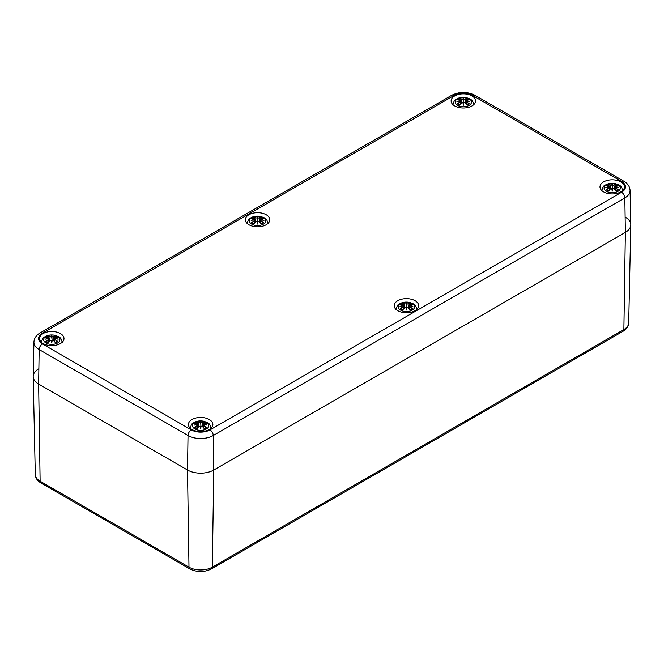<?xml version="1.0" encoding="UTF-8"?>
<svg xmlns="http://www.w3.org/2000/svg" width="664" height="664" viewBox="0 0 664 664"><rect width="100%" height="100%" fill="white"/><g stroke="black" fill="none" stroke-linecap="round" stroke-linejoin="round"><path stroke-width="1" d="M625.364 217.219A18.575 10.724 180 0 1 630.8 224.938A18.575 10.724 180 0 1 625.364 232.392L213.783 470.012A18.575 10.724 180 0 1 187.505 470.012L38.636 384.066A18.575 10.724 180 0 1 33.2 376.612A18.575 10.724 180 0 1 38.636 368.893M33.93 342.159A17.845 10.3 0 0 0 39.159 349.571A4.648 2.681 -60 0 1 42.438 343.952A13.205 7.619 180 0 1 42.438 333.17A4.648 2.681 60 0 0 40.114 332.938C36.213 335.245 34.146 338.316 33.93 342.159L33.2 376.347A18.575 10.724 0 0 0 38.636 384.066L187.505 470.012A18.575 10.724 0 0 0 213.783 470.012L625.364 232.392A18.575 10.724 0 0 0 630.8 224.673L630.07 190.485C629.837 186.625 627.779 183.546 623.886 181.264A4.648 2.681 -60 0 0 621.562 181.496A13.205 7.619 180 0 1 621.562 192.278A4.648 2.681 60 0 1 624.841 197.897A17.845 10.3 0 0 0 630.07 190.485M43.127 343.554A12.226 7.063 180 0 1 39.549 338.557A12.226 7.063 180 0 1 51.775 331.502A12.226 7.063 180 0 1 64.001 338.557A12.226 7.063 180 0 1 56.457 345.081A12.226 7.063 180 0 1 43.127 343.554M454.707 105.933A12.226 7.063 180 0 1 451.13 100.936A12.226 7.063 180 0 1 463.356 93.873A12.226 7.063 180 0 1 475.582 100.936A12.226 7.063 180 0 1 468.037 107.46A12.226 7.063 180 0 1 454.707 105.933M397.786 310.694A12.226 7.063 180 0 1 394.208 305.697A12.226 7.063 180 0 1 406.434 298.634A12.226 7.063 180 0 1 418.66 305.697A12.226 7.063 180 0 1 411.116 312.221A12.226 7.063 180 0 1 397.786 310.694M603.576 191.879A12.226 7.063 180 0 1 599.999 186.883A12.226 7.063 180 0 1 612.225 179.828A12.226 7.063 180 0 1 624.451 186.883A12.226 7.063 180 0 1 616.906 193.407A12.226 7.063 180 0 1 603.576 191.879M191.996 429.5A12.226 7.063 180 0 1 188.418 424.512A12.226 7.063 180 0 1 200.644 417.448A12.226 7.063 180 0 1 212.87 424.512A12.226 7.063 180 0 1 205.325 431.036A12.226 7.063 180 0 1 191.996 429.5M248.917 224.739A12.226 7.063 180 0 1 245.34 219.751A12.226 7.063 180 0 1 257.566 212.688A12.226 7.063 180 0 1 269.791 219.751A12.226 7.063 180 0 1 262.247 226.275A12.226 7.063 180 0 1 248.917 224.739M469.099 105.402A8.126 4.689 180 0 1 455.504 103.293A8.126 4.689 180 0 1 465.456 97.55A8.126 4.689 180 0 1 469.099 105.402M457.811 99.666L457.371 99.592A20.086 12.35 46.7 0 1 460.185 100.023L460.359 100.613A19.937 17.969 168.6 0 0 456.923 101.542A19.937 13.969 6.9 0 1 460.359 101.127L460.185 101.858A20.086 14.367 124.8 0 0 457.371 103.841A7.022 4.05 180 0 0 459.679 105.169A20.086 8.4 -63.7 0 1 461.762 102.771L462.908 102.596A19.937 0.606 79 0 0 463.356 105.261A19.937 0.606 -79 0 0 463.804 102.596L464.949 102.771A20.086 8.4 63.7 0 1 467.033 105.169L467.033 105.169A7.022 4.05 180 0 0 469.34 103.841A20.086 14.367 -124.8 0 0 466.526 101.858L466.41 102.04A19.937 14.259 55.2 0 1 468.9 103.758L469.34 103.841M466.526 101.858L466.352 101.127A19.937 13.969 -6.9 0 1 469.788 101.542A19.937 17.969 -168.6 0 0 466.352 100.613L466.526 100.023A20.086 12.35 -46.7 0 1 469.34 99.592A7.022 4.05 180 0 0 467.033 98.264A20.086 10.425 107.7 0 0 464.949 99.11L463.804 99.144A19.937 3.395 -84.6 0 0 463.356 97.832A19.937 3.395 84.6 0 0 462.908 99.144L461.762 99.11A20.086 10.425 -107.7 0 0 459.679 98.264L460.194 99.99M466.352 101.127L466.286 104.148M466.244 101.16L466.41 102.04L466.244 101.16M469.788 101.542L468.651 101.376L469.788 101.542M466.526 100.023L466.352 100.613M466.41 100.065L466.244 100.82A19.779 17.828 11.4 0 1 468.344 101.285M469.174 99.583L466.012 100.413L465.688 103.46M468.9 99.666L469.34 99.592M468.593 103.916L468.593 103.916A6.225 3.594 180 0 1 466.925 104.92A19.937 8.333 -116.3 0 0 465.066 102.82L464.949 102.771M465.788 103.576L466.244 100.82M464.949 99.11L465.066 99.293A19.937 10.342 -72.3 0 1 466.9 98.513L467.033 98.264M463.804 99.144L465.066 99.293L465.389 103.136M463.356 97.832L463.655 102.638A19.779 0.598 101 0 1 463.356 104.431L463.356 105.261M461.762 99.11L462.908 99.144M466.9 98.513L466.51 99.99M463.646 99.318L463.356 100.546L463.065 99.318A19.779 3.37 -95.4 0 1 463.356 98.313A19.779 3.37 95.4 0 1 463.655 99.293M460.359 100.613L460.924 103.576M456.923 101.542L458.06 101.376L456.923 101.542M460.185 101.858L460.359 101.127M457.371 103.841L457.811 103.758A19.937 14.259 -55.2 0 1 460.301 102.04L460.426 104.148M461.762 102.771L461.646 102.82A19.937 8.333 116.3 0 0 459.812 104.912L459.812 104.912M463.057 102.638L463.356 104.431A19.779 0.598 -101 0 1 463.057 102.638L463.057 102.638M263.309 224.216A8.126 4.689 180 0 1 249.714 222.108A8.126 4.689 180 0 1 259.666 216.364A8.126 4.689 180 0 1 263.309 224.216M252.021 218.481L251.581 218.406A20.086 12.35 46.7 0 1 254.395 218.829L254.569 219.427A19.937 17.969 168.6 0 0 251.133 220.357A19.937 13.969 6.9 0 1 254.569 219.942L254.395 220.672A20.086 14.367 124.8 0 0 251.581 222.647A7.022 4.05 180 0 0 253.889 223.984A20.086 8.4 -63.7 0 1 255.972 221.585L257.117 221.411A19.937 0.606 79 0 0 257.566 224.075A19.937 0.606 -79 0 0 258.014 221.411L259.159 221.585A20.086 8.4 63.7 0 1 261.243 223.984L261.243 223.984A7.022 4.05 180 0 0 263.55 222.647A20.086 14.367 -124.8 0 0 260.736 220.672L260.62 220.855A19.937 14.259 55.2 0 1 263.11 222.573L263.55 222.647M260.736 220.672L260.562 219.942A19.937 13.969 -6.9 0 1 263.998 220.357A19.937 17.969 -168.6 0 0 260.562 219.427L260.736 218.829A20.086 12.35 -46.7 0 1 263.55 218.406A7.022 4.05 180 0 0 261.243 217.078A20.086 10.425 107.7 0 0 259.159 217.925L258.014 217.958A19.937 3.395 -84.6 0 0 257.566 216.647A19.937 3.395 84.6 0 0 257.117 217.958L255.972 217.925A20.086 10.425 -107.7 0 0 253.889 217.078L254.403 218.805M260.562 219.942L260.495 222.955M260.454 219.967L260.62 220.855L260.454 219.967M263.998 220.357L262.861 220.191L263.998 220.357M260.736 218.829L260.562 219.427M260.62 218.879L260.454 219.626A19.779 17.828 11.4 0 1 262.554 220.099M263.384 218.39L260.222 219.228L259.898 222.274M263.11 218.481L263.55 218.406M262.803 222.722L262.803 222.722A6.225 3.594 180 0 1 261.135 223.726A19.937 8.333 -116.3 0 0 259.275 221.635L259.159 221.585M259.159 217.925L259.275 218.099A19.937 10.342 -72.3 0 1 261.11 217.319L261.243 217.078M258.014 217.958L259.275 218.099L259.599 221.942M257.566 216.647L257.864 221.452A19.779 0.598 101 0 1 257.566 223.245L257.566 224.075M255.972 217.925L257.117 217.958M261.11 217.319L260.72 218.805M257.856 218.132L257.566 219.361L257.275 218.132A19.779 3.37 -95.4 0 1 257.566 217.128A19.779 3.37 95.4 0 1 257.864 218.107M254.395 218.829L254.677 219.626L254.511 218.879M254.569 219.427L255.134 222.382M251.133 220.357L252.27 220.191L251.133 220.357M254.395 220.672L254.569 219.942M251.581 222.647L252.021 222.573A19.937 14.259 -55.2 0 1 254.511 220.855L254.636 222.955M255.972 221.585L255.856 221.635A19.937 8.333 116.3 0 0 254.022 223.726L254.022 223.726M257.267 221.452L257.566 223.245A19.779 0.598 -101 0 1 257.267 221.452L257.267 221.452M57.519 343.022A8.126 4.689 180 0 1 43.924 340.922A8.126 4.689 180 0 1 53.875 335.171A8.126 4.689 180 0 1 57.519 343.022M46.231 337.287L45.791 337.221A20.086 12.35 46.7 0 1 48.605 337.644L48.779 338.233A19.937 17.969 168.6 0 0 45.343 339.171A19.937 13.969 6.9 0 1 48.779 338.756L48.605 339.487A20.086 14.367 124.8 0 0 45.791 341.462A7.022 4.05 180 0 0 48.099 342.79A20.086 8.4 -63.7 0 1 50.182 340.391L51.327 340.225A19.937 0.606 79 0 0 51.775 342.881A19.937 0.606 -79 0 0 52.224 340.225L53.369 340.391A20.086 8.4 63.7 0 1 55.452 342.79L55.452 342.79A7.022 4.05 180 0 0 57.76 341.462A20.086 14.367 -124.8 0 0 54.946 339.487L54.83 339.661A19.937 14.259 55.2 0 1 57.32 341.387L57.76 341.462M54.946 339.487L54.772 338.756A19.937 13.969 -6.9 0 1 58.208 339.171A19.937 17.969 -168.6 0 0 54.772 338.233L54.946 337.644A20.086 12.35 -46.7 0 1 57.76 337.221A7.022 4.05 180 0 0 55.452 335.884A20.086 10.425 107.7 0 0 53.369 336.731L52.224 336.764A19.937 3.395 -84.6 0 0 51.775 335.453A19.937 3.395 84.6 0 0 51.327 336.764L50.182 336.731A20.086 10.425 -107.7 0 0 48.099 335.884L48.613 337.611M54.772 338.756L54.705 341.769M54.664 338.781L54.83 339.661L54.664 338.781M58.208 339.171L57.071 338.997L58.208 339.171M54.946 337.644L54.772 338.233M54.83 337.694L54.664 338.441A19.779 17.828 11.4 0 1 56.764 338.906M57.594 337.204L54.431 338.034M57.32 337.287L57.76 337.221M57.013 341.537L57.013 341.537A6.225 3.594 180 0 1 55.344 342.541M54.207 341.196L54.664 338.441M53.369 336.731L53.485 336.914A19.937 10.342 -72.3 0 1 55.32 336.133L55.452 335.884M52.224 336.764L53.485 336.914L53.809 340.757M51.775 335.453L52.074 340.258A19.779 0.598 101 0 1 51.775 342.06L51.775 342.881M50.182 336.731L51.327 336.764M55.32 336.133L54.929 337.611M51.477 336.922A19.779 3.37 -95.4 0 1 51.775 335.942A19.779 3.37 95.4 0 1 52.074 336.922L51.775 338.175L51.485 336.938M48.605 337.644L48.887 338.441L48.721 337.694M48.779 338.233L48.87 338.731M45.343 339.171L46.48 338.997L45.343 339.171M48.605 339.487L48.779 338.756M45.791 341.462L46.231 341.387A19.937 14.259 -55.2 0 1 48.721 339.661L48.846 341.769M50.182 340.391L50.066 340.441A19.937 8.333 116.3 0 0 48.231 342.541A6.225 3.594 180 0 1 46.538 341.537L46.538 341.537M51.477 340.258L51.775 342.06A19.779 0.598 -101 0 1 51.477 340.258L51.477 340.258M53.369 340.391L53.485 340.441A19.937 8.333 -116.3 0 1 55.32 342.541M617.968 191.348A8.126 4.689 180 0 1 604.373 189.248A8.126 4.689 180 0 1 614.324 183.496A8.126 4.689 180 0 1 617.968 191.348M606.68 185.613L606.24 185.547A20.086 12.35 46.7 0 1 609.054 185.97L609.228 186.559A19.937 17.969 168.6 0 0 605.792 187.497A19.937 13.969 6.9 0 1 609.228 187.074L609.054 187.812A20.086 14.367 124.8 0 0 606.24 189.788A7.022 4.05 180 0 0 608.548 191.116A20.086 8.4 -63.7 0 1 610.631 188.717L611.776 188.551A19.937 0.606 79 0 0 612.225 191.207A19.937 0.606 -79 0 0 612.673 188.551L613.818 188.717A20.086 8.4 63.7 0 1 615.901 191.116L615.901 191.116A7.022 4.05 180 0 0 618.209 189.788A20.086 14.367 -124.8 0 0 615.395 187.812L615.279 187.987A19.937 14.259 55.2 0 1 617.769 189.713L618.209 189.788M615.395 187.812L615.221 187.074A19.937 13.969 -6.9 0 1 618.657 187.497A19.937 17.969 -168.6 0 0 615.221 186.559L615.395 185.97A20.086 12.35 -46.7 0 1 618.209 185.547A7.022 4.05 180 0 0 615.901 184.21A20.086 10.425 107.7 0 0 613.818 185.057L612.673 185.09A19.937 3.395 -84.6 0 0 612.225 183.779A19.937 3.395 84.6 0 0 611.776 185.09L610.631 185.057A20.086 10.425 -107.7 0 0 608.548 184.21L609.071 185.937M615.221 187.074L615.154 190.095M615.113 187.107L615.279 187.987L615.113 187.107M618.657 187.497L617.52 187.323L618.657 187.497M615.395 185.97L615.221 186.559M615.279 186.02L615.113 186.767A19.779 17.828 11.4 0 1 617.213 187.231M618.043 185.53L614.889 186.36M617.769 185.613L618.209 185.547M617.462 189.862L617.462 189.862A6.225 3.594 180 0 1 615.794 190.867A19.937 8.333 -116.3 0 0 613.934 188.767L613.818 188.717M613.818 185.057L613.934 185.239A19.937 10.342 -72.3 0 1 615.769 184.459L615.901 184.21M612.673 185.09L613.934 185.239L614.258 189.082M612.225 183.779L612.523 188.584A19.779 0.598 101 0 1 612.225 190.385L612.225 191.207M610.631 185.057L611.776 185.09M615.769 184.459L615.387 185.937M612.515 185.264L612.225 186.501L611.934 185.264A19.779 3.37 -95.4 0 1 612.225 184.268A19.779 3.37 95.4 0 1 612.523 185.248M609.054 185.97L609.336 186.767L609.17 186.02M609.228 186.559L609.793 189.522M605.792 187.497L606.929 187.323L605.792 187.497M609.054 187.812L609.228 187.074M606.24 189.788L606.68 189.713A19.937 14.259 -55.2 0 1 609.17 187.987L609.295 190.095M610.631 188.717L610.515 188.767A19.937 8.333 116.3 0 0 608.68 190.867L608.68 190.867M611.926 188.584L612.225 190.385A19.779 0.598 -101 0 1 611.926 188.584L611.926 188.584M412.178 310.163A8.126 4.689 180 0 1 398.583 308.054A8.126 4.689 180 0 1 408.534 302.311A8.126 4.689 180 0 1 412.178 310.163M400.89 304.427L400.45 304.353A20.086 12.35 46.7 0 1 403.264 304.784L403.438 305.374A19.937 17.969 168.6 0 0 400.002 306.303A19.937 13.969 6.9 0 1 403.438 305.888L403.264 306.619A20.086 14.367 124.8 0 0 400.45 308.602A7.022 4.05 180 0 0 402.757 309.93A20.086 8.4 -63.7 0 1 404.841 307.532L405.986 307.357A19.937 0.606 79 0 0 406.434 310.022A19.937 0.606 -79 0 0 406.883 307.357L408.028 307.532A20.086 8.4 63.7 0 1 410.111 309.93L410.111 309.93A7.022 4.05 180 0 0 412.419 308.602A20.086 14.367 -124.8 0 0 409.605 306.619L409.489 306.801A19.937 14.259 55.2 0 1 411.979 308.519L412.419 308.602M409.605 306.619L409.431 305.888A19.937 13.969 -6.9 0 1 412.867 306.303A19.937 17.969 -168.6 0 0 409.431 305.374L409.605 304.784A20.086 12.35 -46.7 0 1 412.419 304.353A7.022 4.05 180 0 0 410.111 303.025A20.086 10.425 107.7 0 0 408.028 303.871L406.883 303.904A19.937 3.395 -84.6 0 0 406.434 302.593A19.937 3.395 84.6 0 0 405.986 303.904L404.841 303.871A20.086 10.425 -107.7 0 0 402.757 303.025L403.28 304.751M409.431 305.888L409.364 308.909M409.323 305.921L409.489 306.801L409.323 305.921M412.867 306.303L411.73 306.137L412.867 306.303M409.605 304.784L409.431 305.374M409.489 304.826L409.323 305.581A19.779 17.828 11.4 0 1 411.423 306.046M412.253 304.344L409.099 305.174L408.767 308.221M411.979 304.427L412.419 304.353M411.672 308.677L411.672 308.677A6.225 3.594 180 0 1 410.003 309.673M408.866 308.337L409.323 305.581M408.028 303.871L408.144 304.054A19.937 10.342 -72.3 0 1 409.978 303.274L410.111 303.025M406.883 303.904L408.144 304.054L408.468 307.897M406.434 302.593L406.733 307.399A19.779 0.598 101 0 1 406.434 309.192L406.434 310.022M404.841 303.871L405.986 303.904M409.978 303.274L409.597 304.751M406.136 304.054A19.779 3.37 -95.4 0 1 406.434 303.074A19.779 3.37 95.4 0 1 406.733 304.054L406.434 305.307L406.144 304.079M403.264 304.784L403.546 305.581L403.38 304.826M403.438 305.374L403.529 305.872M400.002 306.303L401.139 306.137L400.002 306.303M403.264 306.619L403.438 305.888M400.45 308.602L400.89 308.519A19.937 14.259 -55.2 0 1 403.38 306.801L403.504 308.909M404.841 307.532L404.725 307.581A19.937 8.333 116.3 0 0 402.89 309.673A6.225 3.594 180 0 1 401.197 308.677L401.197 308.677M406.136 307.399L406.434 309.192A19.779 0.598 -101 0 1 406.136 307.399L406.136 307.399M408.028 307.532L408.144 307.581A19.937 8.333 -116.3 0 1 409.978 309.673M206.388 428.977A8.126 4.689 180 0 1 192.792 426.869A8.126 4.689 180 0 1 202.744 421.125A8.126 4.689 180 0 1 206.388 428.977M195.1 423.242L194.66 423.167A20.086 12.35 46.7 0 1 197.474 423.591L197.648 424.188A19.937 17.969 168.6 0 0 194.212 425.118A19.937 13.969 6.9 0 1 197.648 424.703L197.474 425.433A20.086 14.367 124.8 0 0 194.66 427.409A7.022 4.05 180 0 0 196.967 428.745A20.086 8.4 -63.7 0 1 199.051 426.346L200.196 426.172A19.937 0.606 79 0 0 200.644 428.836A19.937 0.606 -79 0 0 201.092 426.172L202.238 426.346A20.086 8.4 63.7 0 1 204.321 428.745L204.321 428.745A7.022 4.05 180 0 0 206.628 427.409A20.086 14.367 -124.8 0 0 203.815 425.433L203.699 425.616A19.937 14.259 55.2 0 1 206.189 427.334L206.628 427.409M203.815 425.433L203.64 424.703A19.937 13.969 -6.9 0 1 207.077 425.118A19.937 17.969 -168.6 0 0 203.64 424.188L203.815 423.591A20.086 12.35 -46.7 0 1 206.628 423.167A7.022 4.05 180 0 0 204.321 421.839A20.086 10.425 107.7 0 0 202.238 422.686L201.092 422.719A19.937 3.395 -84.6 0 0 200.644 421.408A19.937 3.395 84.6 0 0 200.196 422.719L199.051 422.686A20.086 10.425 -107.7 0 0 196.967 421.839L197.49 423.566M203.64 424.703L203.574 427.716M203.533 424.728L203.699 425.616L203.533 424.728M207.077 425.118L205.94 424.952L207.077 425.118M203.076 427.143L203.64 424.188M206.189 423.242L206.628 423.167M205.881 427.483L205.881 427.483A6.225 3.594 180 0 1 204.213 428.487M202.238 422.686L202.354 422.86A19.937 10.342 -72.3 0 1 204.188 422.08L204.321 421.839M201.092 422.719L202.354 422.86L202.678 426.703M200.644 421.408L200.943 426.213A19.779 0.598 101 0 1 200.644 428.006L200.644 428.836M199.051 422.686L200.196 422.719M204.188 422.08L203.806 423.566M200.935 422.893L200.644 424.122L200.354 422.893A19.779 3.37 -95.4 0 1 200.644 421.889A19.779 3.37 95.4 0 1 200.943 422.868M197.474 423.591L197.756 424.387L197.59 423.64M197.648 424.188L198.212 427.143M194.212 425.118L195.349 424.952L194.212 425.118M197.474 425.433L197.648 424.703M194.66 427.409L195.1 427.334A19.937 14.259 -55.2 0 1 197.59 425.616L197.714 427.716M199.051 426.346L198.934 426.396A19.937 8.333 116.3 0 0 197.1 428.487A6.225 3.594 180 0 1 195.407 427.483L195.407 427.483M200.345 426.213L200.644 428.006A19.779 0.598 -101 0 1 200.345 426.213L200.345 426.213M202.238 426.346L202.354 426.396A19.937 8.333 -116.3 0 1 204.188 428.487M189.788 568.89C197.025 572.409 204.263 572.409 211.501 568.89A3.868 2.233 -120 0 0 212.297 567.172A16.484 9.512 180 0 1 188.991 567.172L187.505 470.012L188.028 435.518L39.159 349.571L38.636 384.066L40.122 481.217A3.868 2.233 120 0 0 40.919 482.935L189.788 568.89A3.868 2.233 -60 0 1 188.991 567.172L40.122 481.217A16.484 9.512 180 0 1 35.292 474.611L33.2 376.612M211.501 568.89L623.081 331.261A3.868 2.233 -120 0 0 623.878 329.543L212.297 567.172L213.783 470.012L213.26 435.518A4.648 2.681 -120 0 0 209.982 429.899A13.205 7.619 180 0 1 191.307 429.899L42.438 343.952M623.081 331.261C626.642 329.153 628.517 326.381 628.708 322.936A16.484 9.512 180 0 1 623.878 329.543L625.364 232.392L624.841 197.897L213.26 435.518A17.845 10.3 0 0 1 188.028 435.518A4.648 2.681 -60 0 1 191.307 429.899M42.438 333.17L454.018 95.55A4.648 2.681 -120 0 0 451.694 95.317L40.114 332.938M454.018 95.55A13.205 7.619 180 0 1 472.693 95.55A4.648 2.681 -60 0 1 475.009 95.317C467.24 91.524 459.471 91.524 451.694 95.317M472.693 95.55L621.562 181.496M621.562 192.278L209.982 429.899M457.371 99.592A7.022 4.05 180 0 1 459.679 98.264M459.812 98.513A19.937 10.342 72.3 0 1 461.646 99.293L461.322 103.136M458.367 101.285A19.779 17.828 -11.4 0 1 460.459 100.795M466.717 98.944A6.225 3.594 180 0 1 468.153 99.683M458.558 99.683A6.225 3.594 180 0 1 459.994 98.944M459.787 104.92A6.225 3.594 180 0 1 458.119 103.916M251.581 218.406A7.022 4.05 180 0 1 253.889 217.078M254.022 217.319A19.937 10.342 72.3 0 1 255.856 218.099L255.532 221.942M252.577 220.099A19.779 17.828 -11.4 0 1 254.669 219.601M260.927 217.759A6.225 3.594 180 0 1 262.363 218.498M252.768 218.498A6.225 3.594 180 0 1 254.204 217.759M253.997 223.726A6.225 3.594 180 0 1 252.328 222.722M45.791 337.221A7.022 4.05 180 0 1 48.099 335.884M48.231 336.133A19.937 10.342 72.3 0 1 50.066 336.914L49.742 340.757M46.787 338.906A19.779 17.828 -11.4 0 1 48.879 338.416M55.137 336.573A6.225 3.594 180 0 1 56.573 337.304M46.978 337.304A6.225 3.594 180 0 1 48.414 336.573M606.24 185.547A7.022 4.05 180 0 1 608.548 184.21M608.68 184.459A19.937 10.342 72.3 0 1 610.515 185.239L610.191 189.082M607.236 187.231A19.779 17.828 -11.4 0 1 609.328 186.742M615.586 184.899A6.225 3.594 180 0 1 617.022 185.63M607.427 185.63A6.225 3.594 180 0 1 608.863 184.899M608.656 190.867A6.225 3.594 180 0 1 606.987 189.862M400.45 304.353A7.022 4.05 180 0 1 402.757 303.025M402.89 303.274A19.937 10.342 72.3 0 1 404.725 304.054L404.401 307.897M401.446 306.046A19.779 17.828 -11.4 0 1 403.538 305.556M409.796 303.705A6.225 3.594 180 0 1 411.232 304.444M401.637 304.444A6.225 3.594 180 0 1 403.073 303.705M194.66 423.167A7.022 4.05 180 0 1 196.967 421.839M203.541 424.362A19.779 17.828 11.4 0 1 205.632 424.86M197.1 422.08A19.937 10.342 72.3 0 1 198.934 422.86L198.611 426.703M195.656 424.86A19.779 17.828 -11.4 0 1 197.748 424.362M204.006 422.52A6.225 3.594 180 0 1 205.442 423.258M195.847 423.258A6.225 3.594 180 0 1 197.283 422.52M40.919 482.935C37.35 480.819 35.474 478.038 35.292 474.611M628.708 322.936L630.8 224.938M475.009 95.317L623.886 181.264M473.88 105.086C472.403 98.903 471.058 100.231 470.079 99.011L466.418 97.625C462.011 96.853 458.334 97.608 455.396 99.89C454.666 99.791 453.811 101.526 452.831 105.086M469.149 101.401L466.302 101.094M461.024 103.46L460.7 100.413L457.537 99.583M457.562 101.401L460.401 101.094M463.015 102.588L461.663 102.771L459.745 104.97M463.696 102.588L465.049 102.771L466.966 104.97M468.651 103.85L466.8 104.912M459.911 104.912L458.06 103.85M268.09 223.901C266.613 217.717 265.268 219.037 264.289 217.825L260.628 216.439C256.221 215.667 252.544 216.422 249.606 218.705C248.876 218.605 248.021 220.34 247.041 223.901M263.359 220.216L260.512 219.908L259.998 222.382M255.233 222.274L254.91 219.228L251.747 218.39M251.772 220.216L254.611 219.908M257.225 221.403L255.872 221.585L253.955 223.785M257.906 221.403L259.259 221.585L261.176 223.785M262.861 222.656L261.01 223.726M254.121 223.726L252.27 222.656M62.3 342.715C60.822 336.523 59.478 337.851 58.498 336.64L54.838 335.254C50.431 334.482 46.754 335.229 43.816 337.511C43.085 337.412 42.23 339.146 41.251 342.715M57.569 339.03L54.722 338.723M49.111 338.034L45.957 337.204M45.982 339.03L48.821 338.723M49.119 338.042L49.443 341.08M51.435 340.217L50.082 340.4L48.165 342.591M52.116 340.217L53.469 340.4L55.386 342.591M57.071 341.47L55.22 342.533M48.331 342.533L46.48 341.47M54.431 338.042L54.108 341.08M49.119 339.096L49.343 341.196M622.749 191.041C621.272 184.849 619.927 186.177 618.948 184.965L615.287 183.579C610.88 182.808 607.203 183.554 604.265 185.837C603.534 185.737 602.68 187.472 601.7 191.041M618.018 187.356L615.179 187.04M614.881 187.422L614.656 189.522M609.892 189.406L609.569 186.36L606.406 185.53M606.431 187.356L609.278 187.04M611.884 188.535L610.531 188.725L608.614 190.917M612.565 188.535L613.918 188.725L615.835 190.917M617.52 189.796L615.669 190.858M608.78 190.858L606.929 189.796M614.881 186.36L614.557 189.406M416.959 309.847C415.481 303.664 414.137 304.992 413.157 303.772L409.497 302.386C405.09 301.614 401.413 302.369 398.475 304.651C397.744 304.552 396.889 306.287 395.91 309.847M412.228 306.162L409.389 305.855M404.102 308.221L403.778 305.174L400.616 304.344M400.641 306.162L403.488 305.855L404.002 308.337M406.094 307.349L404.741 307.532L402.824 309.731M406.775 307.349L408.128 307.532L410.045 309.731M411.73 308.611L409.879 309.673M402.99 309.673L401.139 308.611M211.169 428.662C209.691 422.478 208.347 423.798 207.367 422.586L203.707 421.2C199.3 420.428 195.623 421.183 192.684 423.466C191.954 423.366 191.099 425.101 190.12 428.662M206.438 424.977L203.599 424.669M202.976 427.035L203.3 423.989L206.462 423.151M198.312 427.035L197.988 423.989L194.826 423.151M194.851 424.977L197.698 424.669M200.304 426.163L198.951 426.346L197.034 428.546M200.984 426.163L202.337 426.346L204.255 428.546M205.94 427.417L204.089 428.487M197.2 428.487L195.349 427.417"/></g></svg>
